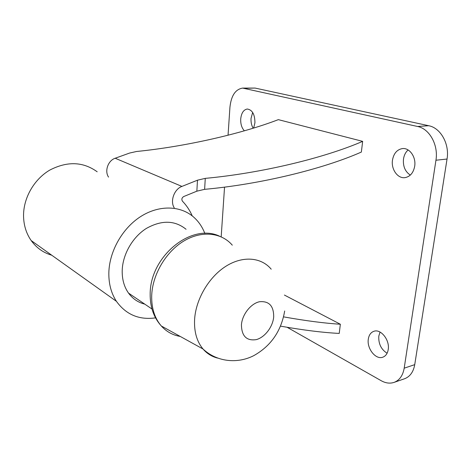 <?xml version="1.0" encoding="UTF-8"?>
<svg xmlns="http://www.w3.org/2000/svg" width="471" height="471" viewBox="0 0 471 471"><rect width="100%" height="100%" fill="white"/><g stroke="black" fill="none" stroke-linecap="round" stroke-linejoin="round"><path stroke-width="0.71" d="M186.063 229.283C174.823 220.204 161.594 219.916 146.369 228.423C132.551 237.107 122.607 254.452 122.201 270.672C122.06 279.427 124.167 286.898 128.518 293.092C132.704 298.802 138.127 302.488 144.785 304.136M97.185 171.791C83.108 161.63 67.329 161.053 49.855 170.049C34.024 179.286 23.244 198.156 23.55 216.242C23.774 225.474 26.323 233.587 31.198 240.575C36.479 247.864 43.326 252.744 51.745 255.217M155.536 317.866C139.086 320.15 126.051 314.634 116.425 301.322C111.244 293.374 108.713 283.931 108.836 272.986C109.243 251.526 122.248 228.447 140.44 216.707C158.65 204.944 179.781 205.433 193.033 216.554C198.291 221.011 202.224 226.628 204.826 233.404M108.56 177.102C104.35 171.114 108.053 160.523 115.183 158.244L129.59 153.057L136.578 151.485C185.109 146.669 241.488 133.793 278.337 119.646L362.658 141.359L361.357 152.062C322.859 169.101 260.222 184.32 204.62 189.336L196.854 191.179L183.696 196.548C181.794 197.82 181.382 199.368 182.454 201.182C186.545 205.421 189.807 210.331 192.239 215.912M408.104 149.949C405.602 152.192 404.065 155.224 403.488 159.045C402.864 166.304 405.142 171.65 410.318 175.094M414.692 166.228C416.252 157.049 409.511 147.553 402.375 148.589C396.994 149.578 393.691 153.446 392.473 160.181C391.001 169.348 397.783 178.868 405.107 177.62C410.229 176.578 413.426 172.78 414.692 166.228M252.662 112.451L251.049 118.386C250.819 122.119 251.514 125.392 253.133 128.206M253.645 128.047L254.935 122.766C254.888 114.453 252.35 109.873 247.322 109.025C243.607 109.655 241.405 112.946 240.722 118.898C240.504 123.967 241.717 127.935 244.367 130.808M380.062 332.073L378.802 336.076C378.366 343.712 381.127 349.435 387.091 353.244M388.222 349.523C389.923 340.097 380.833 328.664 373.962 331.266C370.848 332.355 368.964 334.975 368.31 339.132C366.691 348.481 375.723 359.979 382.776 357.206C385.725 356.105 387.545 353.544 388.222 349.523M283.601 316.871C305.826 320.828 324.743 323.283 340.35 324.236L284.407 295.058M287.157 327.298L381.151 380.686C385.708 383.223 390.076 383.771 394.262 382.322C399.591 380.191 402.899 375.475 404.189 368.181L435.946 160.234C438.56 145.05 429.464 128.689 417.571 126.481L242.653 88.095C235.453 89.266 231.214 95.625 229.942 107.182L228.046 135.23M224.543 187.111L221.182 236.836M340.35 324.236L339.232 333.421C323.153 332.626 303.601 330.2 280.575 326.15M404.283 378.849L404.742 378.69C410.094 376.547 413.426 371.866 414.733 364.648L447.044 159.033C449.699 144.032 440.632 127.894 428.722 125.722L255.082 88.071L242.653 88.095M196.854 191.179L197.473 180.199L181.912 186.416C174.205 189.177 169.896 201.182 174.217 207.77M197.473 180.199L205.274 178.368L204.62 189.336M362.658 141.359C324.048 158.103 261.134 173.204 205.274 178.368M273.686 316.995C272.809 326.956 264.743 337.46 256.195 339.644C246.557 341.033 241.641 336.1 241.435 324.831C242.171 314.546 250.76 303.601 259.45 301.746C269.047 300.834 273.792 305.915 273.686 316.995M217.478 358.06C211.791 356.594 206.975 353.574 203.019 349.005C196.86 341.593 194.046 331.82 194.588 319.685C195.718 299.356 208.853 277.025 225.845 266.292C242.848 255.512 261.334 257.248 271.208 269.194M180.234 336.429C172.775 335.181 166.475 331.702 161.335 325.997C154.6 318.184 151.391 308.005 151.703 295.452C152.474 274.44 166.01 251.638 183.908 240.975C201.812 230.254 221.547 232.55 232.297 245.173M417.571 126.481L428.722 125.722M435.946 160.234L447.044 159.033M244.643 88.289L255.082 88.071M404.189 368.181L414.733 364.648M181.912 186.416L115.183 158.244M219.374 236.089C191.197 222.83 149.961 256.471 150.167 294.087C150.061 307.033 153.787 317.672 161.335 325.997L203.019 349.005C216.954 362.052 237.561 363.977 253.787 355.634C270.931 346.002 281.222 331.119 284.672 310.99M151.992 309.035L128.518 293.092M116.425 301.322L31.198 240.575M394.262 382.322L404.742 378.69"/></g></svg>
